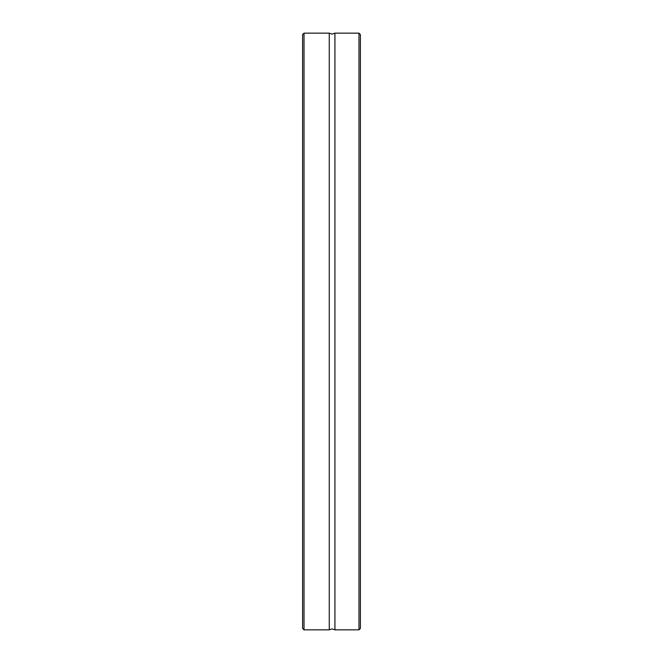 <?xml version="1.0" encoding="UTF-8"?>
<svg xmlns="http://www.w3.org/2000/svg" width="663" height="663" viewBox="0 0 663 663"><rect width="100%" height="100%" fill="white"/><g stroke="black" fill="none" stroke-linecap="round" stroke-linejoin="round"><path stroke-width="0.99" d="M304.027 629.85L304.027 33.15L302.61 34.567L302.61 628.433L304.027 629.85L329.262 629.85L329.262 33.15L332.088 34.095L334.923 33.15L358.973 33.158L358.973 629.85L360.39 628.433L360.39 34.6L358.973 33.158M334.923 33.15L334.923 629.85L332.088 628.905L329.262 629.85M358.973 629.85L334.923 629.85M304.027 33.15L329.262 33.15"/></g></svg>
